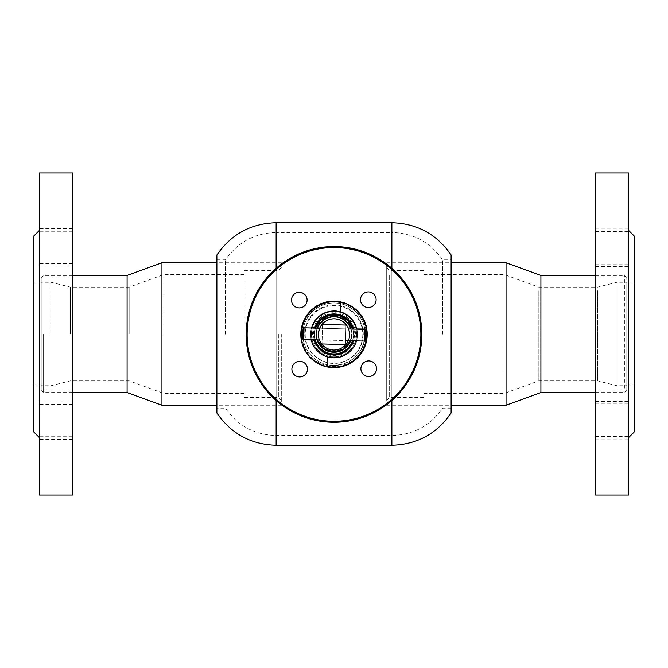 <?xml version="1.0" encoding="UTF-8"?>
<svg xmlns="http://www.w3.org/2000/svg" width="668" height="668" viewBox="0 0 668 668"><rect width="100%" height="100%" fill="white"/><g stroke="black" fill="none" stroke-linecap="round" stroke-linejoin="round"><path stroke-width="0.5" stroke-dasharray="3.34 2.5" d="M314.478 334.384L315.53 328.097A19.522 19.522 180 0 0 315.238 339.803A19.522 19.522 -0 0 1 341.607 316.407A19.522 19.522 -0 0 1 352.445 340.772A19.522 19.522 180 0 0 352.771 329.065L353.522 334.409A19.522 19.522 180 0 0 352.771 329.065M354.391 355.192A29.275 29.275 -0 0 1 312.991 354.574A29.275 29.275 -0 0 1 313.609 313.167A29.275 29.275 -0 0 1 355.009 313.785A29.275 29.275 -0 0 1 354.391 355.192M312.248 311.772A31.229 31.229 180 0 0 321.834 362.949A31.229 31.229 180 0 0 365.229 334.184A31.229 31.229 180 0 0 312.248 311.772M357.113 358.048A33.183 33.183 180 0 0 346.926 303.681A33.183 33.183 180 0 0 300.817 334.242A33.183 33.183 180 0 0 357.113 358.048A33.183 33.183 180 0 0 346.926 303.681A33.183 33.183 180 0 0 310.887 310.428C304.316 317.008 300.959 324.94 300.817 334.242L300.817 334.384A33.183 33.183 -0 0 1 346.926 303.831A33.183 33.183 -0 0 1 357.113 358.198A33.183 33.183 -0 0 1 300.817 334.392A33.183 33.183 -0 0 1 346.926 303.815A33.183 33.183 -0 0 1 357.113 358.19A33.183 33.183 -0 0 1 300.817 334.384L300.817 334.417M317.049 339.845A17.861 17.861 -0 0 1 316.139 334.217A17.861 17.861 -0 0 0 317.058 339.853A17.861 17.861 -0 0 1 340.956 317.768A17.861 17.861 -0 0 1 350.633 340.722A17.861 17.861 -0 0 0 351.861 334.192A17.861 17.861 -0 0 1 350.625 340.722M351.034 329.015A17.861 17.861 -0 0 1 350.7 340.722M318.227 317.96A22.645 22.645 -0 0 1 356.645 334.2A22.645 22.645 -0 0 1 325.182 355.059A22.645 22.645 -0 0 1 318.227 317.96A22.645 22.645 -0 0 1 356.645 334.217A22.645 22.645 -0 0 1 325.182 355.075A22.645 22.645 -0 0 1 318.227 317.968M321.558 321.375A17.861 17.861 -0 0 1 351.861 334.192L351.861 334.192A17.861 17.861 -0 0 0 321.558 321.391A17.861 17.861 -0 0 0 316.139 334.2A17.861 17.861 -0 0 1 321.558 321.4M319.045 318.77A21.468 21.468 -0 0 1 355.468 334.175A21.468 21.468 -0 0 1 325.633 353.956A21.468 21.468 -0 0 1 319.045 318.77M319.045 318.786A21.468 21.468 -0 0 1 355.468 334.192A21.468 21.468 -0 0 1 325.633 353.965A21.468 21.468 -0 0 1 319.045 318.786M355.752 356.645A31.229 31.229 -0 0 1 302.771 334.234A31.229 31.229 -0 0 1 346.166 305.476A31.229 31.229 -0 0 1 355.752 356.645M354.048 355.05A28.791 28.791 -0 0 1 305.209 334.392A28.791 28.791 -0 0 1 340.279 306.295A28.791 28.791 -0 0 1 354.048 355.05A28.791 28.791 -0 0 1 305.209 334.384A28.791 28.791 -0 0 1 340.279 306.278A28.791 28.791 -0 0 1 354.048 355.042M327.804 357.013L327.654 367.016M356.762 328.906L356.762 328.932A23.422 23.422 -0 0 0 356.762 328.906L366.749 329.048M356.829 329.165A23.422 23.422 -0 0 1 356.52 340.872A23.422 23.422 -0 0 0 357.422 334.409L357.422 334.409A23.422 23.422 -0 0 0 317.684 317.609A23.422 23.422 -0 0 0 310.578 334.409A23.422 23.422 180 0 0 311.179 339.695A23.422 23.422 -0 0 1 310.578 334.409L310.578 334.409A23.422 23.422 180 0 1 311.48 327.988M316.991 339.845A17.861 17.861 -0 0 1 317.267 328.138M334 302.996C317.208 302.629 302.404 317.475 302.771 334.234C302.42 351.042 317.225 365.813 334 365.454C317.2 365.772 302.429 351.034 302.771 334.217C302.429 317.425 317.183 302.629 334 302.971C350.809 302.629 365.58 317.442 365.229 334.217C363.384 353.205 352.971 363.617 334 365.438C350.775 365.805 365.588 351.034 365.229 334.234C365.58 317.467 350.809 302.637 334 302.996M216.883 255.009L216.883 412.991M225.392 334.159L225.392 259.827L225.392 334.159M442.608 334.159L442.608 259.827L442.608 334.159M216.883 259.827L225.392 259.827C237.724 242.217 254.633 233.107 276.126 232.497L276.126 435.503L276.126 232.497L391.874 232.497L391.874 435.503L391.874 232.497C413.367 233.099 430.275 242.208 442.608 259.827L451.117 259.827L451.117 412.991M451.117 255.009L451.117 334.167M272.227 273.321A86.865 86.865 0 0 1 395.072 272.619A86.865 86.865 0 0 1 395.773 395.456A86.865 86.865 0 0 1 272.928 396.157A86.865 86.865 0 0 1 272.227 273.321M246.166 334.392A87.834 87.834 180 0 0 396.466 396.141A87.834 87.834 180 0 0 421.834 334.392M376.117 299.715L376.117 299.681A7.807 7.807 180 0 0 362.757 294.196A7.807 7.807 180 0 0 360.503 299.698L360.503 299.715M376.51 368.728L376.51 368.694A7.807 7.807 180 0 0 363.15 363.208A7.807 7.807 180 0 0 360.895 368.711L360.895 368.728M307.497 369.087L307.497 369.12A7.807 7.807 180 0 0 294.137 363.601A7.807 7.807 180 0 0 291.883 369.103L291.883 369.087M307.105 300.074L307.105 300.107A7.807 7.807 180 0 0 293.745 294.588A7.807 7.807 180 0 0 291.49 300.091L291.49 300.074M310.754 311.397A32.699 32.699 180 0 0 321.575 364.628A32.699 32.699 180 0 0 366.699 334.384A32.699 32.699 180 0 0 310.754 311.397M301.752 339.795A32.699 32.699 180 0 0 327.662 366.498M366.256 329.074A32.699 32.699 180 0 0 340.338 302.345M281.295 334L281.295 405.242L281.295 334M161.957 262.758L161.957 405.242M127.095 275.441L127.095 392.559M43.261 334L43.261 392.559L43.261 334M41.207 334L41.207 389.628L41.207 334M50.968 334L50.968 282.272L50.968 334M70.491 334L70.491 287.156L70.491 334M129.158 334L129.158 287.156L129.158 334M164.019 334L164.019 274.464L164.019 334M244.212 334L244.212 270.565L244.212 334M386.705 395.339L386.705 267.634L386.705 395.339M386.705 399.848L386.705 262.758L386.705 399.848M506.043 405.242L506.043 262.758M540.905 392.559L540.905 275.441M624.739 388.125L624.739 275.441L624.739 388.125M626.793 385.411L626.793 278.372L626.793 385.411M626.793 286.196L626.793 385.728L626.793 286.196M617.032 286.196L617.032 385.728L617.032 286.196M597.509 290.705L597.509 380.844L597.509 290.705M538.842 290.705L538.842 380.844L538.842 290.705M503.981 278.974L503.981 393.536L503.981 278.974M423.788 278.974L423.788 393.536L423.788 278.974M423.788 275.366L423.788 397.435L423.788 275.366M33.4 236.405L33.4 431.595M39.253 405.785L39.253 230.544L39.253 405.785M72.436 373.621L72.436 276.903L72.436 373.621M41.207 373.621L41.207 276.903L41.207 373.621M39.253 233.967L39.253 263.718L39.253 233.967M72.436 233.967L72.436 263.718L72.436 233.967M39.253 406.461L39.253 436.221L39.253 406.461M72.436 406.461L72.436 436.221L72.436 406.461M39.253 409.659L39.253 439.41L39.253 409.659M72.436 409.659L72.436 439.41L72.436 409.659M39.253 237.157L39.253 266.916L39.253 237.157M72.436 237.157L72.436 266.916L72.436 237.157M39.253 172.962L39.253 495.038M72.436 172.962L72.436 495.038M33.4 298.788L33.4 384.751L33.4 298.788M41.207 298.788L41.207 384.751L41.207 298.788M634.6 431.595L634.6 236.405M628.747 261.898L628.747 437.456L628.747 261.898M595.564 294.212L595.564 391.097L595.564 294.212M626.793 294.212L626.793 391.097L626.793 294.212M628.747 258.758L628.747 228.94L628.747 258.758M595.564 258.758L595.564 228.94L595.564 258.758M628.747 261.221L628.747 231.412L628.747 261.221M595.564 261.221L595.564 231.412L595.564 261.221M628.747 433.732L628.747 403.923L628.747 433.732M595.564 433.732L595.564 403.923L595.564 433.732M628.747 431.269L628.747 401.46L628.747 431.269M595.564 431.269L595.564 401.46L595.564 431.269M628.747 495.038L628.747 172.962M595.564 495.038L595.564 172.962M634.6 369.371L634.6 283.249L634.6 369.371M626.793 369.371L626.793 283.249L626.793 369.371M318.394 334.042C319.421 341.615 319.421 341.607 318.394 334.017C319.421 341.607 319.421 341.615 318.394 334.042C319.813 326.51 319.813 326.502 318.394 334.017L318.385 334.384A15.614 15.614 -0 0 1 319.663 328.205L348.621 328.957L319.68 328.205M349.614 334.443L349.606 334.852C348.579 327.253 348.579 327.262 349.606 334.852L349.614 334.384A15.614 15.614 -0 0 1 333.591 349.99A15.614 15.614 -0 0 1 318.385 334.384M348.646 328.957A15.614 15.614 -0 0 1 349.614 334.384M350.725 329.007A17.568 17.568 -0 0 1 350.383 340.713L351.568 334.184A17.568 17.568 -0 0 1 333.541 351.744A17.568 17.568 -0 0 1 317.5 328.147M350.792 329.007A17.568 17.568 -0 0 1 351.568 334.184M334.61 310.77A23.422 23.422 -0 0 1 357.422 334.184A23.422 23.422 -0 0 1 333.39 357.597A23.422 23.422 -0 0 1 310.578 334.184A23.422 23.422 -0 0 1 334.61 310.77M346.233 314.194L334.61 310.729L322.819 313.551L321.767 354.107L333.39 357.555L345.181 354.75L346.233 314.194A23.422 23.422 -0 0 1 345.181 354.75M349.606 334.852C348.187 342.358 348.187 342.35 349.606 334.827C348.187 342.358 348.187 342.35 349.606 334.827M345.874 344.588A15.614 15.614 180 0 0 345.932 344.521L321.558 343.886A15.614 15.614 180 0 0 321.609 343.953M322.819 313.551L321.767 354.14A23.422 23.422 -0 0 1 322.819 313.584M346.233 314.16L345.181 354.716M317.308 339.853L316.432 334.376A17.568 17.568 -0 0 0 317.308 339.853A17.568 17.568 -0 0 1 317.576 328.147A17.568 17.568 -0 0 0 316.432 334.376L316.432 334.184M364.519 329.366L364.219 341.072M303.731 339.503L304.032 327.796M365.221 340.129L365.471 330.368M314.219 339.778A20.499 20.499 -0 0 1 314.511 328.071M356.428 357.347A32.206 32.206 -0 0 1 310.887 356.67A32.206 32.206 -0 0 1 311.572 311.129A32.206 32.206 -0 0 1 357.113 311.806A32.206 32.206 -0 0 1 356.428 357.347M352.454 340.772A19.522 19.522 180 0 0 353.522 334.409L353.522 334.384M353.789 329.09A20.499 20.499 -0 0 1 353.472 340.797M276.126 222.736L276.126 445.264M276.126 400.491L276.126 268.311M391.874 222.736L391.874 445.264M391.874 400.491L391.874 268.311M278.372 334L278.372 397.435L278.372 334M389.628 275.366L389.628 397.435L389.628 275.366M367.183 334.417L367.183 334.242C368.694 306.061 330.059 289.72 310.887 310.428M451.117 408.173L442.608 408.173C430.275 425.792 413.367 434.901 391.874 435.503L276.126 435.503C254.633 434.893 237.724 425.783 225.392 408.173L216.883 408.173M244.212 397.435L278.372 397.435L281.295 400.366M281.295 405.242L216.883 405.242M72.436 392.559L43.261 392.559L41.207 389.628M244.212 274.464L164.019 274.464L129.158 287.156L70.491 287.156L50.968 282.272L41.207 282.272M281.295 267.634L278.372 270.565L244.212 270.565M244.212 393.536L164.019 393.536L129.158 380.844L70.491 380.844L50.968 385.728L41.207 385.728M41.207 278.372L43.261 275.441L72.436 275.441M281.295 262.758L216.883 262.758M423.788 270.565L389.628 270.565L386.705 267.634M386.705 262.758L451.117 262.758M595.564 275.441L624.739 275.441L626.793 278.372M423.788 393.536L503.981 393.536L538.842 380.844L597.509 380.844L617.032 385.728L626.793 385.728M386.705 400.366L389.628 397.435L423.788 397.435M423.788 274.464L503.981 274.464L538.842 287.156L597.509 287.156L617.032 282.272L626.793 282.272M626.793 389.628L624.739 392.559L595.564 392.559M386.705 405.242L451.117 405.242M41.207 391.097L72.436 391.097M72.436 263.718L39.253 263.718M72.436 436.221L39.253 436.221M72.436 439.41L39.253 439.41M72.436 266.916L39.253 266.916M41.207 384.751L33.4 384.751M41.207 283.249L33.4 283.249M72.436 231.779L39.253 231.779M72.436 404.282L39.253 404.282M72.436 401.084L39.253 401.084M72.436 228.59L39.253 228.59M41.207 276.903L72.436 276.903M626.793 391.097L595.564 391.097M595.564 264.077L628.747 264.077M595.564 266.54L628.747 266.54M595.564 439.06L628.747 439.06M595.564 436.588L628.747 436.588M626.793 384.751L634.6 384.751M626.793 283.249L634.6 283.249M595.564 401.46L628.747 401.46M595.564 403.923L628.747 403.923M595.564 231.412L628.747 231.412M595.564 228.94L628.747 228.94M626.793 276.903L595.564 276.903M348.32 340.663L319.379 339.912M348.354 340.663L319.346 339.912"/><path stroke-width="1" d="M320.406 320.406A19.522 19.522 180 0 0 315.53 328.097L320.406 320.406L329.082 315.521L339.043 315.555L347.694 320.498L352.771 329.065A19.522 19.522 180 0 0 320.406 320.406A19.522 19.522 180 0 1 352.771 329.065M315.238 339.803A19.522 19.522 180 0 0 347.594 348.42A19.522 19.522 -0 0 1 315.246 339.803M352.445 340.772A19.522 19.522 -0 0 1 347.594 348.395A19.522 19.522 180 0 0 352.454 340.772A19.522 19.522 180 0 1 347.594 348.42M350.625 340.722A17.861 17.861 -0 0 1 346.441 347.018A17.861 17.861 -0 0 0 350.625 340.722A17.861 17.861 -0 0 1 317.058 339.853A17.861 17.861 -0 0 0 346.441 347.018A17.861 17.861 -0 0 1 317.049 339.845M317.267 328.138A17.861 17.861 -0 0 1 351.034 329.015M350.7 340.722A17.861 17.861 -0 0 1 316.991 339.845M340.196 311.856L340.346 301.878A33.183 33.183 -0 0 1 366.749 329.082L356.762 328.932A23.422 23.422 -0 0 0 340.196 311.856L340.346 301.844A33.183 33.183 180 0 0 301.251 339.787L311.238 339.962A23.422 23.422 -0 0 0 327.804 357.038L327.654 367.016A33.183 33.183 -0 0 1 301.251 339.82L311.238 339.962M327.654 366.991A33.183 33.183 180 0 0 366.749 329.048L366.749 329.082M311.238 339.937A23.422 23.422 180 0 1 311.179 339.695A23.422 23.422 -0 0 0 356.512 340.872A23.422 23.422 -0 0 1 327.804 357.013L327.804 357.038M340.196 311.831A23.422 23.422 180 0 0 311.48 327.988M451.117 259.827L451.117 412.991C436.83 433.774 417.082 444.529 391.874 445.264L276.126 445.264C250.917 444.537 231.17 433.774 216.883 412.991L216.883 255.009C231.17 234.226 250.917 223.463 276.126 222.736L276.126 268.311M451.117 334.167L451.117 255.009C436.83 234.226 417.082 223.471 391.874 222.736L276.126 222.736M395.773 395.489A86.865 86.865 180 0 0 395.072 272.653A86.865 86.865 180 0 0 272.227 273.354A86.865 86.865 180 0 0 272.928 396.191A86.865 86.865 180 0 0 395.773 395.489M271.534 272.661A87.834 87.834 0 0 1 421.834 334.417A87.834 87.834 0 0 1 300.617 415.663A87.834 87.834 0 0 1 271.534 272.661M421.834 334.417L421.834 334.392A87.834 87.834 180 0 0 271.534 272.636A87.834 87.834 180 0 0 246.166 334.392L246.166 334.417M362.757 294.229A7.807 7.807 180 0 0 365.338 306.938A7.807 7.807 180 0 0 376.117 299.715A7.807 7.807 180 0 0 362.757 294.229M360.503 299.698A7.807 7.807 180 0 0 373.863 305.176A7.807 7.807 180 0 0 376.117 299.698M363.15 363.242A7.807 7.807 180 0 0 365.738 375.95A7.807 7.807 180 0 0 376.51 368.728A7.807 7.807 180 0 0 363.15 363.242M360.895 368.711A7.807 7.807 180 0 0 374.255 374.18A7.807 7.807 180 0 0 376.51 368.711M294.137 363.634A7.807 7.807 180 0 0 296.726 376.343A7.807 7.807 180 0 0 307.497 369.12A7.807 7.807 180 0 0 294.137 363.634M291.883 369.103A7.807 7.807 180 0 0 305.243 374.581A7.807 7.807 180 0 0 307.497 369.103M293.745 294.621A7.807 7.807 180 0 0 296.333 307.33A7.807 7.807 180 0 0 307.105 300.107A7.807 7.807 180 0 0 293.745 294.621M291.49 300.091A7.807 7.807 180 0 0 304.85 305.568A7.807 7.807 180 0 0 307.105 300.091M340.338 302.345A32.699 32.699 180 0 0 301.752 339.795M327.662 366.498A32.699 32.699 180 0 0 366.256 329.074M216.883 405.242L161.957 405.242L161.957 262.758L127.095 275.441L72.436 275.441M161.957 405.242L127.095 392.559L127.095 275.441M451.117 262.758L506.043 262.758L506.043 405.242L540.905 392.559L595.564 392.559M506.043 262.758L540.905 275.441L540.905 392.559M39.253 437.456L33.4 431.595L33.4 236.405L39.253 230.544M39.253 445.74L39.253 172.962L72.436 172.962L72.436 495.038L39.253 495.038L39.253 445.74M628.747 230.544L634.6 236.405L634.6 431.595L628.747 437.456M628.747 172.962L628.747 495.038L595.564 495.038L595.564 172.962L628.747 172.962M318.385 334.509A15.614 15.614 -0 0 1 322.068 324.439L346.441 325.074A15.614 15.614 -0 0 1 345.932 344.588L321.558 343.953A15.614 15.614 -0 0 1 318.385 334.509L318.394 334.042C319.813 326.51 319.813 326.502 318.394 334.017M349.606 334.827C348.579 327.253 348.579 327.262 349.606 334.852M303.03 328.748L302.779 338.501L303.03 328.748L304.032 327.796L319.68 328.205A15.614 15.614 -0 0 1 348.646 328.957M334.459 316.816A17.568 17.568 -0 0 0 317.576 328.147A17.568 17.568 -0 0 1 350.725 329.007M350.383 340.713A17.568 17.568 -0 0 1 317.308 339.853A17.568 17.568 -0 0 0 333.541 351.936L343.744 348.997L350.383 340.713M317.5 328.147A17.568 17.568 -0 0 1 350.792 329.007M321.609 343.953A15.614 15.614 180 0 0 345.874 344.588M346.441 325.007A15.614 15.614 180 0 0 322.068 324.372M346.441 325.074L322.068 324.439M365.471 330.368L364.519 329.366L365.471 330.368L365.221 340.129L364.219 341.072L364.519 329.366L348.621 328.957M319.346 339.912L303.731 339.503L302.779 338.501L303.731 339.503L304.032 327.796M353.472 340.797A20.499 20.499 -0 0 1 314.219 339.778M314.511 328.071A20.499 20.499 -0 0 1 353.789 329.09M276.126 445.264L276.126 400.491M391.874 445.264L391.874 400.491M391.874 268.311L391.874 222.736M127.095 392.559L72.436 392.559M216.883 262.758L161.957 262.758M540.905 275.441L595.564 275.441M451.117 405.242L506.043 405.242M333.541 351.936L323.512 348.471L317.308 339.853M364.219 341.072L348.354 340.663"/></g></svg>
